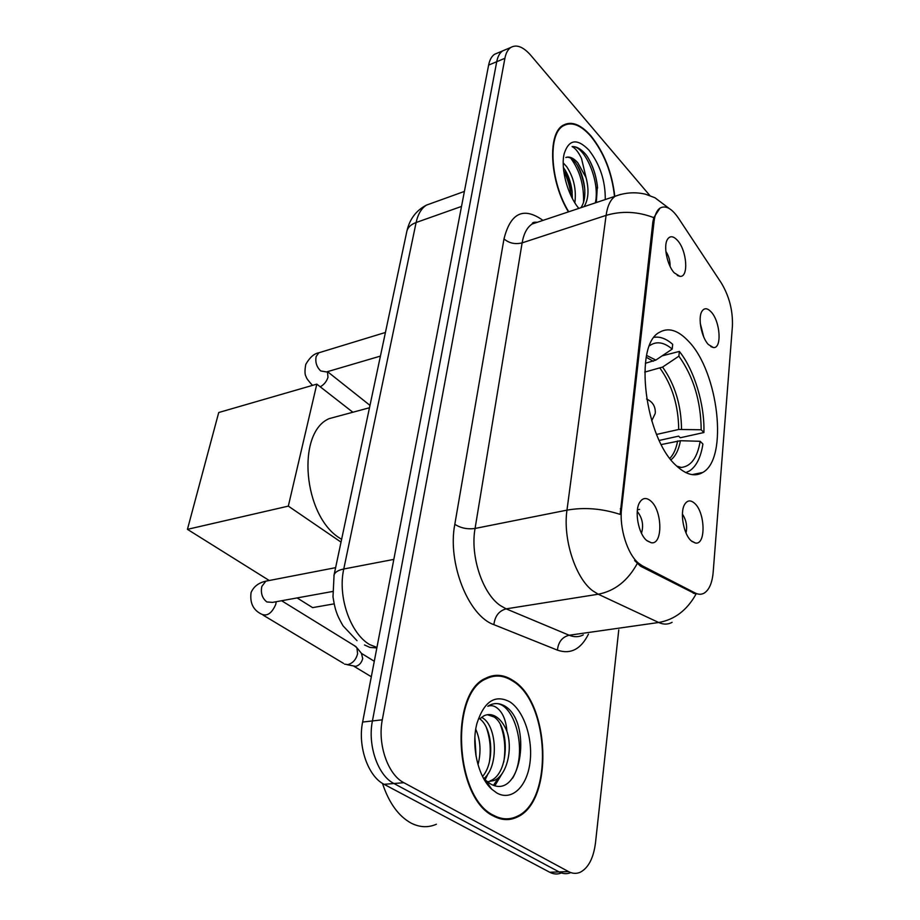 <?xml version="1.0" encoding="UTF-8"?>
<svg xmlns="http://www.w3.org/2000/svg" width="920" height="920" viewBox="0 0 920 920"><rect width="100%" height="100%" fill="white"/><g stroke="black" fill="none" stroke-linecap="round" stroke-linejoin="round"><path stroke-width="1.38" d="M676.545 465.899C686.251 474.858 694.98 477.043 702.742 472.466C728.629 458.666 718.554 371.588 688.367 341.113C677.971 330.108 668.345 327.175 659.456 332.327C633.374 344.988 644.874 438.598 676.545 465.899M711.183 311.949C720.36 321.54 722.108 348.967 713.345 347.53L708.354 344.505C701.534 337.502 697.716 318.021 701.856 311.431C704.225 307.705 707.342 307.878 711.183 311.949M703.742 336.973L700.281 323.38M694.554 503.274C705.272 512.348 706.134 545.192 695.451 543.03L691.288 540.879C683.537 534.509 679.569 512.187 684.756 504.263C687.389 500.181 690.655 499.859 694.554 503.274M686.009 532.99C687.435 526.217 686.24 519.926 682.41 514.119M677.545 240.465C686.998 250.677 688.873 277.679 679.926 276.345L674.21 272.826C667.253 265.408 663.285 246.33 667.31 239.625C669.852 235.543 673.268 235.819 677.545 240.465M670.082 266.397C670.243 260.935 668.828 255.944 665.873 251.413M650.75 500.986C662.492 510.542 663.021 545.088 651.233 542.731L646.691 540.477C638.376 533.887 634.168 511.072 639.664 502.423C642.631 497.743 646.323 497.272 650.75 500.986M641.481 533.278C643.816 525.285 642.413 517.995 637.261 511.416M642.401 565.857L638.721 563.362C627.474 554.415 619.114 527.838 621.586 508.587L654.062 221.409C654.867 214.762 656.857 210.335 660.008 208.115C665.585 205.045 671.703 208.345 678.373 218.017L721.234 282.842C729.249 296.183 732.975 310.626 732.412 326.197L713.172 572.194C712.23 582.808 709.274 589.755 704.294 593.043C701.511 594.665 698.475 594.654 695.186 593.009L642.401 565.857L640.492 566.179L634.593 560.521M493.442 816.017C501.584 820.364 509.461 820.744 517.051 817.144C554.082 801.515 550.01 702.178 512.889 680.42C503.838 674.509 494.868 673.739 485.978 678.12C449.397 692.449 454.181 798.043 493.442 816.017M503.102 819.352L504.93 818.788M614.79 196.374C612.11 172.649 604.175 152.501 590.973 135.93C580.658 124.257 571.332 120.715 563.005 125.315C547.135 133.791 549.872 181.792 568.433 211.876M672.106 622.322C667.989 624.634 663.515 624.692 658.697 622.495L598.241 594.228L592.606 590.709C575.368 577.99 562.718 538.579 566.973 510.14C584.257 507.092 601.979 508.507 620.149 514.395L652.889 221.789L653.786 217.637L660.008 208.115M505.758 49.588L502.63 50.899C499.721 52.9 497.743 56.499 496.731 61.709L372.428 720.946C367.413 745.223 377.959 775.652 393.921 783.506L559.096 871.93C563.074 874.011 566.973 874.23 570.791 872.597C566.973 874.23 563.074 874.011 559.096 871.93L393.921 783.506C377.959 775.652 367.413 745.223 372.428 720.946L496.731 61.709C497.743 56.499 499.721 52.9 502.63 50.899L505.758 49.588M508.622 818.742L506.839 819.593M653.786 217.637C637.675 211.473 621.782 210.726 606.096 215.383L566.973 510.14L475.065 528.459C470.039 555.887 482.482 593.561 500.307 605.544L506.149 608.856L569.158 635.237L658.697 622.495C674.59 619.689 687.01 610.259 695.969 594.205L640.492 566.179M649.853 195.558L530.736 55.257C523.216 46.759 516.568 44.171 510.761 47.483C507.863 49.484 505.908 53.096 504.896 58.305L382.306 719.819C377.361 744.211 387.929 774.789 403.857 782.702L568.548 871.596C572.596 873.724 576.553 873.919 580.405 872.171C588.547 867.755 593.572 857.934 595.505 842.708L618.769 629.878M491.487 676.763L489.624 676.556M497.708 52.957L494.569 54.28C491.636 56.292 489.659 59.892 488.623 65.09L362.629 722.05C357.558 746.223 368.08 776.491 384.088 784.311L549.712 872.252C553.691 874.31 557.577 874.54 561.395 872.942M489.739 677.293L487.876 677.223M512.785 681.099C503.838 675.245 494.971 674.486 486.174 678.81C449.972 693.013 454.698 797.479 493.546 815.293C501.618 819.593 509.404 819.973 516.936 816.408C553.564 800.94 549.539 702.604 512.785 681.099M382.467 783.38C388.987 803.033 398.613 816.327 411.343 823.227C419.922 827.482 428.272 827.816 436.402 824.228M475.743 729.261C480.516 740.059 481.275 751.881 478.009 764.716M474.881 737.564L476.111 756.539M481.631 717.289L483 718.152C496.926 726.869 498.962 766.567 483.747 778.722M479.815 718.911C492.361 727.685 495.19 762.266 482.54 776.445M491.694 789.164L496.754 792.948C511.589 801.504 526.895 786.876 529.954 762.898C533.221 739.036 524.02 710.942 509.818 701.822C495.098 694.14 484.15 701.304 476.974 723.327C470.902 745.453 477.951 776.974 491.694 789.164L485.576 780.194L489.716 783.437C520.237 802.401 532.496 726.49 506.897 707.445L505.528 706.491C500.112 703.087 494.787 702.673 489.543 705.237L487.807 706.261C492.292 704.616 496.593 706.422 500.721 711.712C504.217 716.369 506.287 722.913 506.931 731.354C504.183 724.523 500.572 719.647 496.098 716.726C491.981 714.196 487.922 713.885 483.92 715.829L480.24 718.508M506.931 731.354C512.946 748.972 507.058 775.537 493.925 780.562L487.37 781.781L493.925 780.562M486.611 781.724L485.438 781.551M487.335 714.702L494.051 716.956C509.726 726.788 509.496 773.743 490.199 780.85M486.737 781.885L485.748 782.023M501.239 819.019L503.079 818.593M494.27 703.719C514.004 700.465 528.873 751.651 512.52 778.297M500.48 724.925C504.781 736.391 505.862 748.765 503.757 762.024M498.824 777.319L493.546 785.255M486.358 727.559C490.164 738.242 491.176 749.719 489.394 761.978M484.334 778.182L483.909 779.01M474.8 739.611L475.858 755.056M502.561 772.869L494.902 785.657M488.129 773.513L484.805 780.528M614.514 196.466C611.904 172.902 604.037 152.869 590.916 136.379C580.704 124.821 571.481 121.325 563.235 125.879C547.481 134.285 550.275 182.022 568.744 211.772M563.212 162.886L566.628 166.612C573.758 177.341 576.495 189.428 574.862 202.837M563.373 167.509L563.891 168.21C567.95 174.087 570.641 181.424 571.964 190.233L572.401 198.547M596.332 202.549L597.379 186.07C595.918 174.248 592.284 163.99 586.477 155.308L585.43 154.042C580.796 148.81 576.357 146.337 572.102 146.613C575.31 148.131 578.438 152.076 581.497 158.435L586.086 177.675L577.714 162.667C573.424 157.929 569.457 156.204 565.823 157.492C568.916 156.48 572.297 158.401 575.966 163.254L575.989 163.277C580.382 169.498 583.222 177.376 584.522 186.909C585.511 195.695 584.327 202.63 580.968 207.69M586.086 177.675C589.156 189.761 588.501 199.41 584.108 206.632M605.256 199.559C605.475 180.987 600.035 164.507 588.938 150.121C577.127 138.069 568.87 139.276 564.167 153.743C560.452 168.555 567.628 195.201 578.841 208.403M572.102 146.613C584.212 144.98 600.438 181.09 595.332 202.883M570.756 158.194C579.841 170.591 584.096 185.334 583.521 202.411M563.695 170.763C567.651 178.698 570.112 187.082 571.067 195.902M587.891 157.446C592.963 166.071 596.148 175.812 597.425 186.668L597.563 188.071M577.058 164.818C581.026 172.454 583.602 180.699 584.775 189.577M565.236 170.234L572.228 192.406M662.078 355.879L679.351 351.428C694.358 369.989 704.846 404.869 703.904 432.526L701.178 429.766C700.902 401.143 693.461 376.602 678.88 356.166L662.584 367.08L644.724 372.117M656.592 434.435L678.719 429.467L701.178 429.766M677.936 467.187L681.294 467.44C691.058 466.371 697.36 457.666 700.178 441.301L680.443 440.714L661.296 444.544M340.917 415.46L329.118 418.646C296.136 432.641 303.186 515.993 339.963 538.292L341.607 539.373M703.904 432.526L680.248 437.759L678.615 436.137L659.249 440.427M645.369 363.296L655.833 360.088L672.198 349.082L672.681 344.322C666.298 338.732 660.134 336.398 654.212 337.318M685.791 472.604L689.413 470.982C696.313 466.451 700.81 457.47 702.914 444.038L700.178 441.301M672.198 349.082C663.895 342.079 656.351 340.952 649.566 345.702M678.88 356.166L679.351 351.428M334.132 603.853L312.616 607.625L297.103 597.931M269.249 580.509L187.439 529.345L218.73 412.516L316.813 384.134L352.854 412.24M316.813 384.134L288.328 506.115L187.439 529.345M341.021 542.121L288.328 506.115M354.327 645.621L356.914 647.783L357.604 653.821C355.959 659.744 352.693 663.343 347.794 664.619L344.574 664.136M361.445 653.338L362.71 658.605C361.537 662.86 359.191 665.436 355.66 666.356L347.081 664.677M695.186 593.009L693.335 593.285M654.062 221.409L652.889 221.789M621.586 508.587L620.298 508.841M503.987 238.912C509.128 243.236 515.177 244.559 522.123 242.868L475.065 528.459C467.463 529.483 460.713 528.103 454.813 524.308L503.987 238.912C510.565 212.773 523.572 206.609 542.995 220.386M538.12 222.019L532.139 224.02C527.079 227.32 523.745 233.599 522.123 242.868L606.096 215.383C607.453 205.861 610.489 199.479 615.227 196.224L620.873 194.338M637.181 563.672C627.716 580.842 614.732 591.031 598.241 594.228L506.149 608.856C498.996 610.822 494.914 616.089 493.89 624.657C468.326 615.952 447.246 562.764 454.813 524.308M533.68 222.364L534.692 223.169M588.432 634.168C580.911 649.279 570.572 654.603 557.428 650.141L493.89 624.657M504.896 58.305L488.623 65.09M382.306 719.819L362.629 722.05M403.857 782.702L384.088 784.311M568.548 871.596L549.712 872.252M557.428 650.141C558.302 641.987 562.212 637.019 569.158 635.237C574.195 637.284 578.91 637.169 583.303 634.892M432.365 202.986L426.454 205.114C421.394 208.334 417.956 214.13 416.116 222.513L343.769 568.997C337.502 596.39 350.209 633.27 369.553 644.529L376.935 647.45M393.829 559.394L343.769 568.997C338.272 570.124 335.041 572.102 334.075 574.942L333.902 575.724M364.516 644.966L369.863 647.393L376.843 647.933M356.994 640.665L343.034 625.841C337.249 615.733 336.835 612.984 336.421 612.053C336.156 611.041 334.857 608.741 332.994 596.815L334.075 574.942L406.928 230.954C408.043 227.183 411.113 224.365 416.116 222.513L461.518 206.425M464.393 191.429L426.454 205.114C416.208 210.392 409.699 219.006 406.928 230.954L406.697 232.035M678.719 429.467C678.431 405.685 672.198 385.273 660.031 368.241M669.886 458.321C673.601 454.503 676.177 448.707 677.615 440.956M655.833 360.088L646.645 355.453M681.524 429.214C681.225 405.076 674.912 384.364 662.584 367.08M671.013 459.781C675.636 456.101 678.776 449.742 680.443 440.714M653.269 361.261L646.277 357.27M332.603 591.48L272.504 602.393L266.846 601.933C262.2 598.264 260.521 593.112 261.82 586.454L265.822 581.164L268.559 580.635M276.23 601.726L275.758 604.394C271.768 613.479 266.95 616.699 261.314 614.054C253.161 610.006 249.745 602.853 251.068 592.583C253.655 586.592 258.577 582.785 265.822 581.164L335.616 567.663M380.42 356.097L326.531 371.945L320.735 370.955C316.595 366.965 315.077 362.135 316.169 356.477L318.849 352.785L320.459 352.291M327.462 371.68L327.98 377.327C326.589 381.524 324.024 384.686 320.252 386.814M692.116 474.628L702.742 472.466M710.803 346.61L713.345 347.53M691.897 541.397L695.451 543.03M677.327 275.483L679.926 276.345M647.036 540.764L651.233 542.731M537.291 222.295C533.899 221.961 532.185 222.536 532.139 224.02L615.227 196.224C625.22 192.498 635.317 191.82 645.495 194.212L654.936 197.742L669.254 208.518M510.761 47.483L494.569 54.28M484.322 679.052L486.174 678.81M561.303 126.603L563.235 125.879M597.379 186.07L597.425 186.668M584.752 189.336L584.522 186.909M572.183 192.027L571.964 190.233M329.118 418.646L369.483 407.755M676.809 466.152L681.294 467.44M655.293 412.735C655.466 406.26 652.556 401.695 646.599 399.015M651.705 420.854L655.212 413.482M281.612 600.748L356.051 646.679M362.192 654.258L356.914 647.783M374.291 661.273L361.572 653.453M263.062 615.101L343.482 663.355M371.323 676.752L353.82 666.206M385.422 332.465L318.849 352.785C314.099 353.567 309.729 357.443 305.762 364.4C304.635 370.691 304.75 374.785 306.118 376.671C306.188 377.936 308.315 380.834 312.501 385.388M327.52 371.657L369.989 405.375M637.433 509.806L639.595 509.381"/></g></svg>
